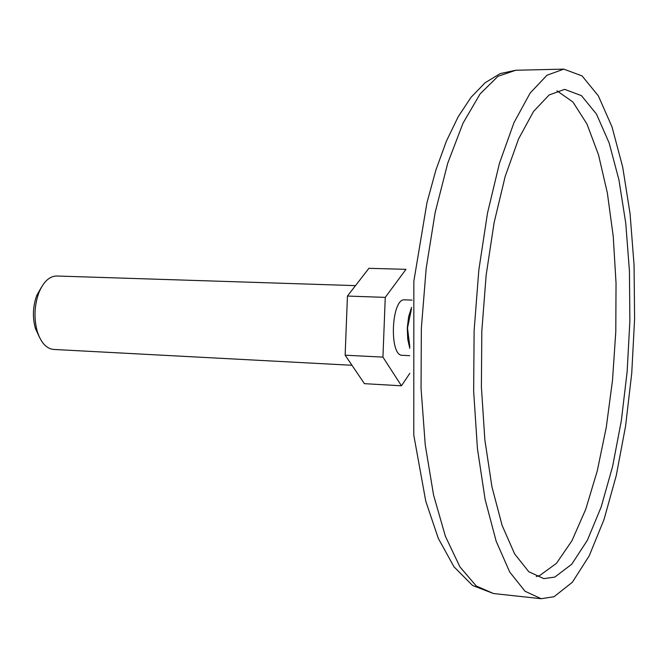<?xml version="1.0" encoding="UTF-8"?>
<svg xmlns="http://www.w3.org/2000/svg" width="668" height="668" viewBox="0 0 668 668"><rect width="100%" height="100%" fill="white"/><g stroke="black" fill="none" stroke-linecap="round" stroke-linejoin="round"><path stroke-width="1" d="M409.826 373.337L401.451 385.803L382.939 357.113L345.147 355.201L347.435 296.058L368.895 268.319L405.985 269.338L385.261 297.385L347.435 296.058M382.939 357.113L385.261 297.385M401.451 385.803L364.427 383.666L345.147 355.201M355.51 285.628L56.738 276.009C49.49 276.135 43.579 281.604 38.995 292.409C34.31 305.293 33.751 318.352 37.325 331.587C40.973 342.742 46.401 348.696 53.607 349.439L351.978 365.279M411.538 307.405L408.632 316.674L407.288 328.013L407.722 339.127L409.793 348.362M412.081 300.107L404.724 299.84C391.339 297.853 388.851 356.161 402.361 355.318L409.709 355.677M41.525 287.081L36.79 295.381C32.832 306.253 32.365 317.267 35.387 328.431L39.395 337.106M554.048 596.724L572.351 582.262L589.234 555.809L604.031 519.504L616.263 475.541L625.582 426.075L631.744 373.178L634.6 318.836L634.057 265.021L630.074 213.718L622.685 166.975L612.03 126.953L598.344 95.85L582.045 75.893L563.767 69.138L547.009 75.225L530.133 93.061L513.984 122.653L499.464 163.234L487.481 213.184L478.831 270.022L474.121 330.585L473.654 391.339L477.436 448.704L485.127 499.489L496.14 541.163L509.709 572.017L525.006 591.23L541.18 598.72L554.048 596.724M554.824 577.077L571.716 564.26L587.372 540.278L601.15 507.02L612.589 466.506L621.332 420.723L627.143 371.625L629.874 321.108L629.431 271.058L625.774 223.354L618.952 179.951L609.107 142.852L596.474 114.078L581.461 95.649L564.669 89.37L549.121 94.973L533.49 111.514L518.56 138.936L505.167 176.477L494.12 222.619L486.162 275.066L481.82 330.919L481.394 386.939L484.859 439.87L491.932 486.78L502.085 525.332L514.627 553.922L528.789 571.733L543.802 578.638L554.824 577.077M536.279 576.551L539.719 575.515L556.427 563.375L571.958 540.729L585.727 509.292L597.275 470.882L606.277 427.311L612.506 380.342L615.787 331.712L616.038 283.123L613.224 236.288L607.354 192.952L598.536 154.901L586.963 123.989L572.96 102.054L556.995 90.815M515.813 70.249L497.994 76.294L480.1 93.929L463.024 123.162L447.727 163.226L435.152 212.516L426.159 268.586L421.349 328.339L421.049 388.283L425.24 444.921L433.574 495.097L445.406 536.312L459.935 566.89L476.259 585.995L493.502 593.535L472.568 585.502L453.973 566.781L438.325 538.408L425.766 501.217L413.776 435.093L413.843 281.178L426.986 202.571L435.937 169.922L446.383 141.173L458.139 116.833L471.082 97.261L485.152 82.732L500.207 73.589L515.813 70.249L563.767 69.138M411.43 308.958L407.505 328.038L409.818 346.801M35.387 328.431L37.325 331.587M36.79 295.381L38.995 292.409M541.18 598.72L493.502 593.535"/></g></svg>
